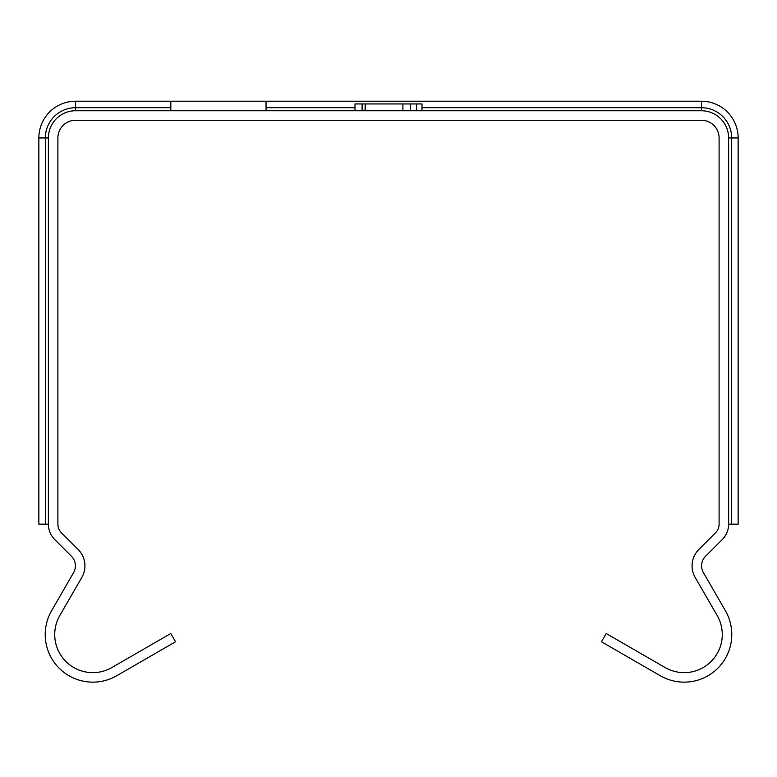 <?xml version="1.0" encoding="UTF-8"?>
<svg xmlns="http://www.w3.org/2000/svg" width="777" height="777" viewBox="0 0 777 777"><rect width="100%" height="100%" fill="white"/><g stroke="black" fill="none" stroke-linecap="round" stroke-linejoin="round"><path stroke-width="1.17" d="M728.622 524.164L728.622 137.956A27.214 27.214 0 0 0 701.417 110.742L75.583 110.742A27.214 27.214 0 0 0 48.378 137.956L48.378 524.164A21.766 21.766 0 0 0 54.749 539.549L71.416 556.225A13.607 13.607 0 0 1 73.582 572.649L51.593 610.732A47.62 47.62 0 0 0 116.637 675.776L175.544 641.763L170.785 633.517L111.878 667.53A38.092 38.092 0 0 1 59.839 615.491L81.828 577.408A23.125 23.125 0 0 0 78.156 549.485L61.48 532.818A12.247 12.247 0 0 1 57.896 524.164L57.896 137.956A17.686 17.686 0 0 1 75.583 120.27L701.417 120.27A17.686 17.686 0 0 1 719.104 137.956L719.104 524.164A12.247 12.247 0 0 1 715.52 532.818L698.844 549.485A23.125 23.125 0 0 0 695.172 577.408L717.161 615.491A38.092 38.092 0 0 1 665.122 667.53L606.215 633.517L601.456 641.763L660.363 675.776A47.62 47.62 0 0 0 725.407 610.732L703.418 572.649A13.607 13.607 0 0 1 705.584 556.225L722.251 539.549A21.766 21.766 0 0 0 728.622 524.164L738.15 524.164L738.15 137.956A36.733 36.733 0 0 0 701.417 101.224L266.055 101.224L266.055 110.742M362.121 110.742L362.121 103.943L421.998 103.943L421.998 110.742M416.657 110.742L416.657 103.943M365.307 110.742L365.307 103.943L364.976 110.742M410.557 110.742L410.557 103.943L402.904 103.943L402.904 110.742M355.002 110.742L355.002 103.943L362.121 103.943M170.823 110.742L170.823 101.224L266.055 101.224M48.378 524.164L38.85 524.164L38.85 137.956A36.733 36.733 0 0 1 75.583 101.224L170.823 101.224M75.583 110.742L75.583 101.224M170.823 107.702L75.583 107.702A30.254 30.254 0 0 0 45.328 137.956L38.85 137.956M701.417 110.742L701.417 107.702L421.998 107.702M355.002 107.702L266.055 107.702M48.378 137.956L45.328 137.956L45.328 524.164M728.622 137.956L731.672 137.956A30.254 30.254 0 0 0 701.417 107.702L701.417 101.224M731.672 524.164L731.672 137.956L738.15 137.956"/></g></svg>
